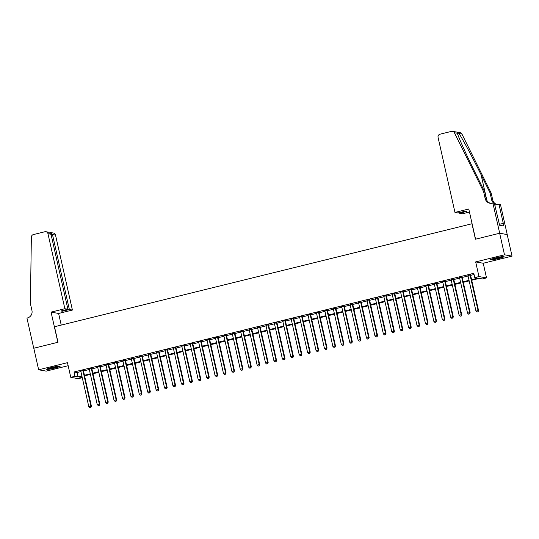 <?xml version="1.0" encoding="UTF-8"?>
<svg xmlns="http://www.w3.org/2000/svg" width="539" height="539" viewBox="0 0 539 539"><rect width="100%" height="100%" fill="white"/><g stroke="black" fill="none" stroke-linecap="round" stroke-linejoin="round"><path stroke-width="0.81" d="M54.958 368.043A6.926 0.64 167.3 0 0 60.119 366.237A6.926 0.64 167.3 0 0 51.771 367.477A6.926 0.64 167.3 0 0 46.61 369.282A6.926 0.64 167.3 0 0 54.958 368.043M498.925 258.444A6.926 0.64 167.3 0 0 504.086 256.645A6.926 0.64 167.3 0 0 495.745 257.885A6.926 0.64 167.3 0 0 490.578 259.69A6.926 0.64 167.3 0 0 498.925 258.444M82.278 377.698L78.33 378.668L70.777 377.334L74.988 376.296L78.047 376.835L81.867 375.892M472.09 223.725L54.493 326.749L57.99 342.265L33.795 348.241L38.646 369.794L46.199 371.128L68.157 365.705M471.948 223.698L475.445 239.215L499.646 233.246L507.192 234.58L512.05 256.133L504.504 254.799L475.674 261.914L478.976 276.568L486.528 277.902L482.317 278.946L479.259 278.4L471.726 280.26M475.674 261.914L483.227 263.248L512.05 256.133M483.227 263.248L486.528 277.902M499.646 233.246L504.504 254.799M83.37 370.522L80.803 371.155M91.785 368.44L89.218 369.074M100.2 366.365L97.633 366.998M108.622 364.283L106.048 364.923M117.037 362.208L114.47 362.841M125.452 360.133L122.885 360.766M133.867 358.051L131.3 358.684M142.283 355.976L139.716 356.609M150.704 353.901L148.131 354.534M159.12 351.819L156.553 352.452M167.535 349.744L164.968 350.377M175.95 347.662L173.383 348.302M184.365 345.587L181.798 346.22M192.78 343.511L190.213 344.145M201.202 341.43L198.635 342.063M209.617 339.354L207.05 339.988M218.032 337.279L215.465 337.913M226.447 335.197L223.88 335.831M234.863 333.122L232.296 333.756M243.284 331.047L240.717 331.68M251.7 328.965L249.133 329.598M260.115 326.89L257.548 327.523M268.53 324.808L265.963 325.448M276.945 322.733L274.378 323.366M285.367 320.658L282.793 321.291M293.782 318.576L291.215 319.209M302.197 316.501L299.63 317.134M310.612 314.426L308.045 315.059M319.027 312.344L316.46 312.977M327.449 310.269L324.876 310.902M335.864 308.187L333.297 308.827M344.28 306.112L341.713 306.745M352.695 304.036L350.128 304.67M361.11 301.955L358.543 302.588M369.532 299.879L366.958 300.513M377.947 297.804L375.38 298.438M386.362 295.722L383.795 296.356M394.777 293.647L392.21 294.281M403.192 291.572L400.625 292.205M411.614 289.49L409.04 290.123M420.029 287.415L417.462 288.048M428.444 285.333L425.877 285.973M436.859 283.258L434.293 283.891M445.275 281.183L442.708 281.816M453.697 279.101L451.123 279.734M462.112 277.026L459.545 277.659M471.598 279.687L477.83 278.151L474.771 277.605L473.794 273.3L74.018 371.984L77.077 372.523L80.897 371.58M83.464 370.947L89.312 369.505M91.886 368.871L97.734 367.43M100.301 366.796L106.149 365.348M108.716 364.714L114.564 363.273M117.131 362.639L122.98 361.197M125.547 360.557L131.395 359.115M133.962 358.482L139.817 357.04M142.384 356.407L148.232 354.958M150.799 354.325L156.647 352.883M159.214 352.25L165.062 350.808M167.629 350.175L173.477 348.726M176.044 348.093L181.899 346.651M184.466 346.018L190.314 344.576M192.881 343.943L198.729 342.494M201.296 341.861L207.144 340.419M209.711 339.786L215.56 338.344M218.127 337.704L223.975 336.262M226.548 335.629L232.397 334.187M234.964 333.553L240.812 332.105M243.379 331.472L249.227 330.03M251.794 329.396L257.642 327.955M260.209 327.321L266.057 325.873M268.631 325.239L274.479 323.798M277.046 323.164L282.894 321.722M285.461 321.082L291.309 319.64M293.876 319.007L299.724 317.565M302.291 316.932L308.14 315.483M310.713 314.85L316.561 313.408M319.128 312.775L324.977 311.333M327.544 310.7L333.392 309.251M335.959 308.618L341.807 307.176M344.374 306.543L350.222 305.101M352.796 304.468L358.644 303.019M361.211 302.386L367.059 300.944M369.626 300.311L375.474 298.869M378.041 298.229L383.889 296.787M386.456 296.154L392.304 294.712M394.878 294.078L400.726 292.63M403.293 291.997L409.141 290.555M411.708 289.921L417.557 288.48M420.124 287.846L425.972 286.398M428.539 285.764L434.387 284.322M436.961 283.689L442.809 282.247M445.376 281.607L451.224 280.165M453.791 279.532L459.639 278.09M462.206 277.457L468.054 276.008M470.621 275.375L474.077 274.526M470.527 274.951L467.96 275.584M70.777 377.334L67.476 362.68L38.646 369.794M74.018 371.984L74.988 376.296M474.771 277.605L478.976 276.568M82.002 376.465L79.476 377.091L82.251 377.576M469.159 280.893L463.311 282.342M460.737 282.975L454.889 284.417M452.322 285.05L446.474 286.492M443.907 287.125L438.059 288.574M435.492 289.207L429.644 290.649M427.077 291.282L421.228 292.724M418.655 293.364L412.807 294.806M410.24 295.439L404.391 296.881M401.824 297.515L395.976 298.963M393.409 299.596L387.561 301.038M384.994 301.672L379.146 303.113M376.572 303.747L370.724 305.195M368.157 305.829L362.309 307.27M359.742 307.904L353.894 309.346M351.327 309.986L345.479 311.427M342.912 312.061L337.064 313.503M334.49 314.136L328.642 315.584M326.075 316.218L320.227 317.66M317.66 318.293L311.811 319.735M309.245 320.368L303.396 321.817M300.829 322.45L294.981 323.892M292.407 324.525L286.559 325.967M283.992 326.6L278.144 328.049M275.577 328.682L269.729 330.124M267.162 330.757L261.314 332.199M258.747 332.839L252.899 334.281M250.325 334.914L244.477 336.356M241.91 336.99L236.062 338.438M233.495 339.071L227.647 340.513M225.08 341.147L219.232 342.588M216.665 343.222L210.816 344.67M208.243 345.304L202.394 346.745M199.828 347.379L193.979 348.821M191.412 349.454L185.564 350.902M182.997 351.536L177.149 352.978M174.582 353.611L168.734 355.06M166.16 355.693L160.312 357.135M157.745 357.768L151.897 359.21M149.33 359.843L143.482 361.292M140.915 361.925L135.067 363.367M132.5 364L126.652 365.442M124.078 366.075L118.23 367.524M115.663 368.157L109.815 369.599M107.248 370.232L101.399 371.674M98.832 372.314L92.984 373.756M90.417 374.389L84.569 375.831M84.434 375.259L90.289 373.817M92.856 373.183L98.704 371.735M101.271 371.101L107.12 369.66M109.686 369.026L115.535 367.585M118.102 366.951L123.95 365.503M126.517 364.869L132.372 363.427M134.939 362.794L140.787 361.352M143.354 360.719L149.202 359.27M151.769 358.637L157.617 357.195M160.184 356.562L166.032 355.12M168.599 354.48L174.454 353.038M177.021 352.405L182.869 350.963M185.436 350.33L191.284 348.881M193.851 348.248L199.699 346.806M202.266 346.173L208.115 344.731M210.682 344.098L216.53 342.649M219.103 342.016L224.952 340.574M227.519 339.941L233.367 338.499M235.934 337.865L241.782 336.417M244.349 335.784L250.197 334.342M252.764 333.708L258.612 332.26M261.186 331.626L267.034 330.185M269.601 329.551L275.449 328.11M278.016 327.476L283.864 326.028M286.431 325.394L292.279 323.952M294.846 323.319L300.695 321.877M303.268 321.244L309.116 319.795M311.683 319.162L317.532 317.72M320.099 317.087L325.947 315.645M328.514 315.005L334.362 313.563M336.929 312.93L342.777 311.488M345.351 310.855L351.199 309.406M353.766 308.773L359.614 307.331M362.181 306.698L368.029 305.256M370.596 304.623L376.444 303.174M379.011 302.541L384.859 301.099M387.433 300.466L393.281 299.024M395.848 298.39L401.696 296.942M404.263 296.309L410.112 294.867M412.679 294.233L418.527 292.785M421.094 292.151L426.942 290.71M429.516 290.076L435.364 288.634M437.931 288.001L443.779 286.553M446.346 285.919L452.194 284.477M454.761 283.844L460.609 282.402M463.176 281.769L469.024 280.32M77.077 372.523L78.047 376.835M470.015 274.856L478.059 310.552L475.957 311.07L467.913 275.375M470.48 274.742L478.571 310.639L478.059 310.552L477.837 311.852L476.995 312.061L477.837 311.852M478.039 311.892L478.571 310.639M475.957 311.07L476.995 312.061M502.274 256.618A5.99 0.552 -12.7 0 1 501.209 256.988A5.99 0.552 -12.7 0 1 492.208 258.882M491.656 259.077A6.879 0.633 167.3 0 0 501.809 256.914A6.879 0.633 167.3 0 0 502.853 256.557M496.79 257.635A5.545 0.512 167.3 0 0 497.598 257.453M58.306 366.21A5.99 0.552 -12.7 0 1 57.242 366.581A5.99 0.552 -12.7 0 1 48.24 368.481M47.688 368.676A6.879 0.633 167.3 0 0 57.841 366.507A6.879 0.633 167.3 0 0 58.886 366.149M52.822 367.227A5.545 0.512 167.3 0 0 53.63 367.046M454.97 212.42L438.066 137.411A2.661 2.587 -80 0 1 440.006 134.204L451.493 131.368A2.661 2.587 -80 0 1 454.39 132.729L483.618 191.695L485.174 198.595A6.212 6.044 -80 0 0 492.424 203.176L492.889 203.062L499.687 233.232L475.573 239.188L468.775 209.011L454.97 212.42L458.022 212.959L465.002 211.234L466.451 211.49L459.471 213.215L459.336 212.636M452.544 131.334L460.09 132.668A2.661 2.587 100 0 1 461.943 134.063L491.164 193.029L490.052 192.834L481.084 174.751C472.575 157.482 462.125 138.018 458.959 133.537C457.47 132.183 456.944 132.089 457.375 133.254C458.467 137.371 467.151 156.519 475.775 173.814L484.736 191.891L486.286 198.79A6.212 6.044 -80 0 0 490.544 203.331M484.736 191.891L483.618 191.695M491.164 193.029L492.72 199.929A6.212 6.044 -80 0 0 496.978 204.463M493.791 203.216A6.212 6.044 -80 0 1 491.602 199.726L490.052 192.834M499.687 233.232L507.233 234.566L500.435 204.396L498.952 204.133L503.305 223.442L499.397 224.271M492.889 203.062L494.364 203.318L499.626 225.275L503.561 225.969L502.981 223.389M469.456 212.043L462.516 213.754L459.471 213.215M498.952 204.133L494.782 205.164M457.213 132.729L457.375 133.254L454.39 132.729M494.445 203.661A6.212 6.044 -80 0 0 497.537 204.483M64.869 308.719L47.964 233.71A2.661 2.587 -80 0 0 44.858 231.75L33.364 234.586A2.661 2.587 -80 0 0 31.356 237.153L30.393 303.578L31.942 310.471A6.212 6.044 100 0 1 27.415 317.963L26.95 318.077L33.748 348.248L57.862 342.299L51.064 312.121L64.869 308.719L67.914 309.258L60.934 310.983L62.383 311.239L69.363 309.514L72.415 310.053L55.51 235.044L52.465 234.505L51.144 234.829M69.363 309.514L52.465 234.505L50.767 232.572L53.449 233.043A2.661 2.587 100 0 1 55.51 235.044M61.23 325.084L58.61 313.455L72.415 310.053M51.064 312.121L58.61 313.455M67.914 309.258L51.016 234.249L47.964 233.71M62.383 311.239L62.248 310.653M45.903 231.709L48.584 232.188L51.016 234.249M49.965 232.653L50.767 232.572M461.6 276.938L469.644 312.627L467.542 313.146L459.497 277.457M462.064 276.824L470.156 312.721L469.644 312.627L469.415 313.934L468.58 314.143L469.415 313.934M469.624 313.967L470.156 312.721M467.542 313.146L468.58 314.143M453.184 279.013L461.229 314.709L459.12 315.227L451.082 279.532M453.649 278.899L461.734 314.796L461.229 314.709L461 316.009L460.158 316.218L461 316.009M461.209 316.043L461.734 314.796M459.12 315.227L460.158 316.218M444.769 281.088L452.814 316.784L450.705 317.303L442.66 281.607M445.234 280.974L453.319 316.871L452.814 316.784L452.585 318.084L451.743 318.293L452.585 318.084M452.787 318.125L453.319 316.871M450.705 317.303L451.743 318.293M436.347 283.17L444.392 318.859L442.29 319.378L434.245 283.689M436.812 283.056L444.904 318.953L444.392 318.859L444.17 320.166L443.327 320.375L444.17 320.166M444.372 320.2L444.904 318.953M442.29 319.378L443.327 320.375M427.932 285.246L435.977 320.941L433.875 321.46L425.83 285.764M428.397 285.131L436.489 321.028L435.977 320.941L435.755 322.241L434.912 322.45L435.755 322.241M435.957 322.275L436.489 321.028M433.875 321.46L434.912 322.45M419.517 287.321L427.562 323.016L425.46 323.535L417.415 287.846M419.982 287.206L428.074 323.104L427.562 323.016L427.333 324.323L426.497 324.525L427.333 324.323M427.542 324.357L428.074 323.104M425.46 323.535L426.497 324.525M411.102 289.403L419.147 325.091L417.038 325.61L409 289.921M411.567 289.288L419.652 325.185L419.147 325.091L418.918 326.398L418.075 326.607L418.918 326.398M419.126 326.432L419.652 325.185M417.038 325.61L418.075 326.607M402.687 291.478L410.731 327.173L408.623 327.692L400.578 291.997M403.152 291.363L411.237 327.261L410.731 327.173L410.502 328.473L409.66 328.682L410.502 328.473M410.705 328.514L411.237 327.261M408.623 327.692L409.66 328.682M394.272 293.56L402.31 329.248L400.207 329.767L392.163 294.078M394.73 293.445L402.822 329.336L402.31 329.248L402.087 330.555L401.245 330.757L402.087 330.555M402.289 330.589L402.822 329.336M400.207 329.767L401.245 330.757M385.85 295.635L393.894 331.323L391.792 331.849L383.748 296.154M386.315 295.52L394.407 331.418L393.894 331.323L393.672 332.63L392.83 332.839L393.672 332.63M393.874 332.664L394.407 331.418M391.792 331.849L392.83 332.839M377.435 297.71L385.479 333.405L383.377 333.924L375.333 298.229M377.9 297.595L385.991 333.493L385.479 333.405L385.25 334.706L384.415 334.914L385.25 334.706M385.459 334.746L385.991 333.493M383.377 333.924L384.415 334.914M369.02 299.792L377.064 335.48L374.955 335.999L366.918 300.311M369.484 299.677L377.569 335.575L377.064 335.48L376.835 336.787L375.993 336.996L376.835 336.787M377.044 336.821L377.569 335.575M374.955 335.999L375.993 336.996M360.604 301.867L368.649 337.562L366.54 338.081L358.496 302.386M361.069 301.752L369.154 337.65L368.649 337.562L368.42 338.863L367.578 339.071L368.42 338.863M368.622 338.896L369.154 337.65M366.54 338.081L367.578 339.071M352.189 303.942L360.227 339.637L358.125 340.156L350.08 304.461M352.647 303.828L360.739 339.725L360.227 339.637L360.005 340.938L359.163 341.147L360.005 340.938M360.207 340.978L360.739 339.725M358.125 340.156L359.163 341.147M343.767 306.024L351.812 341.713L349.71 342.231L341.665 306.543M344.232 305.909L352.324 341.807L351.812 341.713L351.59 343.02L350.748 343.228L351.59 343.02M351.792 343.053L352.324 341.807M349.71 342.231L350.748 343.228M335.352 308.099L343.397 343.794L341.295 344.313L333.25 308.618M335.817 307.985L343.909 343.882L343.397 343.794L343.175 345.095L342.332 345.304L343.175 345.095M343.377 345.135L343.909 343.882M341.295 344.313L342.332 345.304M326.937 310.174L334.982 345.87L332.873 346.388L324.835 310.7M327.402 310.06L335.494 345.957L334.982 345.87L334.753 347.177L333.911 347.379L334.753 347.177M334.962 347.21L335.494 345.957M332.873 346.388L333.911 347.379M318.522 312.256L326.567 347.945L324.458 348.47L316.413 312.775M318.987 312.142L327.072 348.039L326.567 347.945L326.338 349.252L325.495 349.461L326.338 349.252M326.54 349.285L327.072 348.039M324.458 348.47L325.495 349.461M310.107 314.331L318.145 350.027L316.043 350.545L307.998 314.85M310.565 314.217L318.657 350.114L318.145 350.027L317.922 351.327L317.08 351.536L317.922 351.327M318.125 351.367L318.657 350.114M316.043 350.545L317.08 351.536M301.685 316.413L309.73 352.102L307.628 352.621L299.583 316.932M302.15 316.299L310.242 352.196L309.73 352.102L309.507 353.409L308.665 353.611L309.507 353.409M309.709 353.443L310.242 352.196M307.628 352.621L308.665 353.611M293.27 318.488L301.314 354.184L299.212 354.702L291.168 319.007M293.735 318.374L301.827 354.271L301.314 354.184L301.092 355.484L300.25 355.693L301.092 355.484M301.294 355.518L301.827 354.271M299.212 354.702L300.25 355.693M284.855 320.564L292.899 356.259L290.797 356.778L282.753 321.082M285.32 320.449L293.411 356.346L292.899 356.259L292.67 357.559L291.828 357.768L292.67 357.559M292.879 357.6L293.411 356.346M290.797 356.778L291.828 357.768M276.44 322.645L284.484 358.334L282.375 358.853L274.331 323.164M276.905 322.531L284.99 358.428L284.484 358.334L284.255 359.641L283.413 359.85L284.255 359.641M284.457 359.675L284.99 358.428M282.375 358.853L283.413 359.85M268.024 324.721L276.062 360.416L273.96 360.935L265.916 325.239M268.483 324.606L276.574 360.503L276.062 360.416L275.84 361.716L274.998 361.925L275.84 361.716M276.042 361.75L276.574 360.503M273.96 360.935L274.998 361.925M259.603 326.796L267.647 362.491L265.545 363.01L257.501 327.321M260.067 326.681L268.159 362.579L267.647 362.491L267.425 363.791L266.583 364L267.425 363.791M267.627 363.832L268.159 362.579M265.545 363.01L266.583 364M251.187 328.878L259.232 364.566L257.13 365.085L249.085 329.396M251.652 328.763L259.744 364.66L259.232 364.566L259.01 365.873L258.168 366.082L259.01 365.873M259.212 365.907L259.744 364.66M257.13 365.085L258.168 366.082M242.772 330.953L250.817 366.648L248.715 367.167L240.67 331.472M243.237 330.838L251.329 366.736L250.817 366.648L250.588 367.948L249.746 368.157L250.588 367.948M250.797 367.989L251.329 366.736M248.715 367.167L249.746 368.157M234.357 333.035L242.402 368.723L240.293 369.242L232.248 333.553M234.822 332.92L242.907 368.811L242.402 368.723L242.173 370.03L241.331 370.232L242.173 370.03M242.375 370.064L242.907 368.811M240.293 369.242L241.331 370.232M225.942 335.11L233.98 370.798L231.878 371.324L223.833 335.629M226.4 334.995L234.492 370.893L233.98 370.798L233.758 372.105L232.915 372.314L233.758 372.105M233.96 372.139L234.492 370.893M231.878 371.324L232.915 372.314M217.52 337.185L225.565 372.88L223.463 373.399L215.418 337.704M217.985 337.07L226.077 372.968L225.565 372.88L225.342 374.181L224.5 374.389L225.342 374.181M225.545 374.221L226.077 372.968M223.463 373.399L224.5 374.389M209.105 339.267L217.15 374.955L215.048 375.474L207.003 339.786M209.57 339.152L217.662 375.05L217.15 374.955L216.927 376.262L216.085 376.471L216.927 376.262M217.129 376.296L217.662 375.05M215.048 375.474L216.085 376.471M200.69 341.342L208.734 377.037L206.632 377.556L198.588 341.861M201.155 341.227L209.247 377.125L208.734 377.037L208.505 378.338L207.663 378.546L208.505 378.338M208.714 378.371L209.247 377.125M206.632 377.556L207.663 378.546M192.275 343.417L200.319 379.112L198.211 379.631L190.166 343.936M192.74 343.303L200.825 379.2L200.319 379.112L200.09 380.413L199.248 380.622L200.09 380.413M200.292 380.453L200.825 379.2M198.211 379.631L199.248 380.622M183.86 345.499L191.897 381.188L189.795 381.706L181.751 346.018M184.318 345.384L192.41 381.282L191.897 381.188L191.675 382.495L190.833 382.703L191.675 382.495M191.877 382.528L192.41 381.282M189.795 381.706L190.833 382.703M175.438 347.574L183.482 383.269L181.38 383.788L173.336 348.093M175.903 347.46L183.994 383.357L183.482 383.269L183.26 384.57L182.418 384.779L183.26 384.57M183.462 384.61L183.994 383.357M181.38 383.788L182.418 384.779M167.023 349.649L175.067 385.345L172.965 385.863L164.921 350.175M167.488 349.535L175.579 385.432L175.067 385.345L174.845 386.652L174.003 386.854L174.845 386.652M175.047 386.685L175.579 385.432M172.965 385.863L174.003 386.854M158.607 351.731L166.652 387.42L164.55 387.945L156.505 352.25M159.072 351.617L167.164 387.514L166.652 387.42L166.423 388.727L165.581 388.936L166.423 388.727M166.632 388.76L167.164 387.514M164.55 387.945L165.581 388.936M150.192 353.806L158.237 389.502L156.128 390.02L148.09 354.325M150.657 353.692L158.742 389.589L158.237 389.502L158.008 390.802L157.166 391.011L158.008 390.802M158.21 390.842L158.742 389.589M156.128 390.02L157.166 391.011M141.777 355.888L149.815 391.577L147.713 392.096L139.668 356.407M142.235 355.774L150.327 391.671L149.815 391.577L149.593 392.884L148.751 393.086L149.593 392.884M149.795 392.918L150.327 391.671M147.713 392.096L148.751 393.086M133.355 357.963L141.4 393.659L139.298 394.177L131.253 358.482M133.82 357.849L141.912 393.746L141.4 393.659L141.178 394.959L140.335 395.168L141.178 394.959M141.38 394.993L141.912 393.746M139.298 394.177L140.335 395.168M124.94 360.039L132.985 395.734L130.883 396.253L122.838 360.557M125.405 359.924L133.497 395.821L132.985 395.734L132.762 397.034L131.92 397.243L132.762 397.034M132.965 397.075L133.497 395.821M130.883 396.253L131.92 397.243M116.525 362.12L124.57 397.809L122.468 398.328L114.423 362.639M116.99 362.006L125.082 397.903L124.57 397.809L124.341 399.116L123.498 399.325L124.341 399.116M124.549 399.15L125.082 397.903M122.468 398.328L123.498 399.325M108.11 364.196L116.154 399.891L114.046 400.41L106.008 364.714M108.575 364.081L116.66 399.978L116.154 399.891L115.925 401.191L115.083 401.4L115.925 401.191M116.128 401.225L116.66 399.978M114.046 400.41L115.083 401.4M99.695 366.271L107.733 401.966L105.631 402.485L97.586 366.789M100.153 366.156L108.245 402.054L107.733 401.966L107.51 403.266L106.668 403.475L107.51 403.266M107.712 403.307L108.245 402.054M105.631 402.485L106.668 403.475M91.273 368.353L99.317 404.041L97.215 404.56L89.171 368.871M91.738 368.238L99.83 404.135L99.317 404.041L99.095 405.348L98.253 405.557L99.095 405.348M99.297 405.382L99.83 404.135M97.215 404.56L98.253 405.557M82.858 370.428L90.902 406.123L88.8 406.642L80.756 370.947M83.323 370.313L91.414 406.211L90.902 406.123L90.68 407.423L89.838 407.632L90.68 407.423M90.882 407.464L91.414 406.211M88.8 406.642L89.838 407.632M486.286 198.79L485.174 198.595M491.602 199.726L492.72 199.929M461.943 134.063L458.959 133.537M481.084 174.751L486.852 200.319"/></g></svg>
